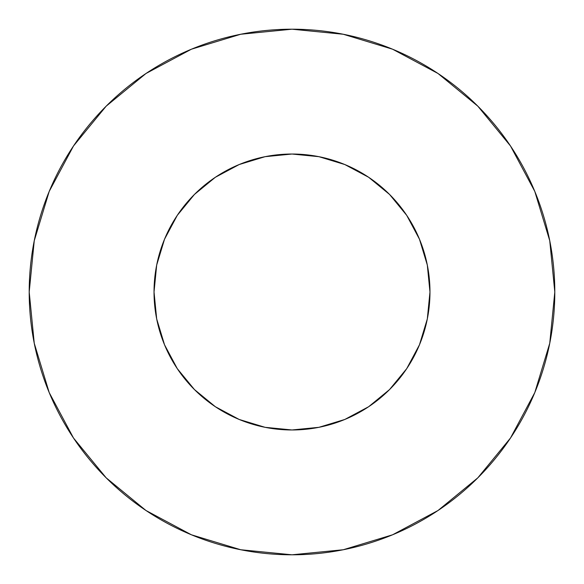 <?xml version="1.0" encoding="UTF-8"?>
<svg xmlns="http://www.w3.org/2000/svg" width="584" height="584" viewBox="0 0 584 584"><rect width="100%" height="100%" fill="white"/><g stroke="black" fill="none" stroke-linecap="round" stroke-linejoin="round"><path stroke-width="0.88" d="M154.03 292A137.97 137.97 0 0 1 292 154.03A137.97 137.97 0 0 1 429.97 292A137.97 137.97 0 0 1 292 429.97A137.97 137.97 0 0 1 154.03 292L156.68 318.915L164.535 344.801L177.28 368.65L194.443 389.557L215.35 406.719L239.199 419.465L265.085 427.32L292 429.97L318.915 427.32L344.801 419.465L368.65 406.719L389.557 389.557L406.719 368.65L419.465 344.801L427.32 318.915L429.97 292L427.32 265.085L419.465 239.199L406.719 215.35L389.557 194.443L368.65 177.28L344.801 164.535L318.915 156.68L292 154.03L265.085 156.68L239.199 164.535L215.35 177.28L194.443 194.443L177.28 215.35L164.535 239.199L156.68 265.085L154.03 292M29.2 292A262.8 262.8 0 0 1 292 29.2A262.8 262.8 0 0 1 554.8 292A262.8 262.8 0 0 1 292 554.8A262.8 262.8 0 0 1 29.2 292L34.252 343.268L49.202 392.572L73.489 438.007L106.171 477.829L145.993 510.511L191.428 534.798L240.732 549.748L292 554.8L343.268 549.748L392.572 534.798L438.007 510.511L477.829 477.829L510.511 438.007L534.798 392.572L549.748 343.268L554.8 292L549.748 240.732L534.798 191.428L510.511 145.993L477.829 106.171L438.007 73.489L392.572 49.202L343.268 34.252L292 29.2L240.732 34.252L191.428 49.202L145.993 73.489L106.171 106.171L73.489 145.993L49.202 191.428L34.252 240.732L29.2 292M510.511 145.993L477.829 106.171L438.073 73.54M145.993 73.489L106.171 106.171L73.54 145.927M73.489 438.007L106.171 477.829L145.927 510.46M438.007 510.511L477.829 477.829L510.46 438.073"/></g></svg>
